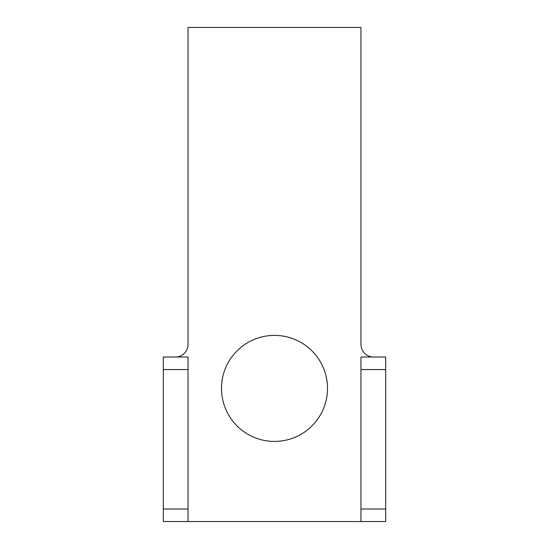 <?xml version="1.0" encoding="UTF-8"?>
<svg xmlns="http://www.w3.org/2000/svg" width="549" height="549" viewBox="0 0 549 549"><rect width="100%" height="100%" fill="white"/><g stroke="black" fill="none" stroke-linecap="round" stroke-linejoin="round"><path stroke-width="0.82" d="M274.5 335.391A53.013 53.013 0 0 1 327.513 388.404A53.013 53.013 0 0 1 274.5 441.417A53.013 53.013 0 0 1 221.487 388.404A53.013 53.013 0 0 1 274.5 335.391M385.673 369.566L360.968 369.566L360.968 357.015L385.673 357.015L385.673 521.55L360.968 521.55L360.968 508.998L385.673 508.998M188.032 369.566L163.328 369.566L163.328 357.015L188.032 357.015L188.032 521.55L360.968 521.55M188.032 521.55L163.328 521.55L163.328 369.566M360.968 369.566L360.968 508.998M175.481 357.015A12.552 12.552 0 0 0 188.032 344.463L188.032 27.45L360.968 27.45L360.968 344.463A12.552 12.552 0 0 0 373.519 357.015M188.032 508.998L163.328 508.998"/></g></svg>
